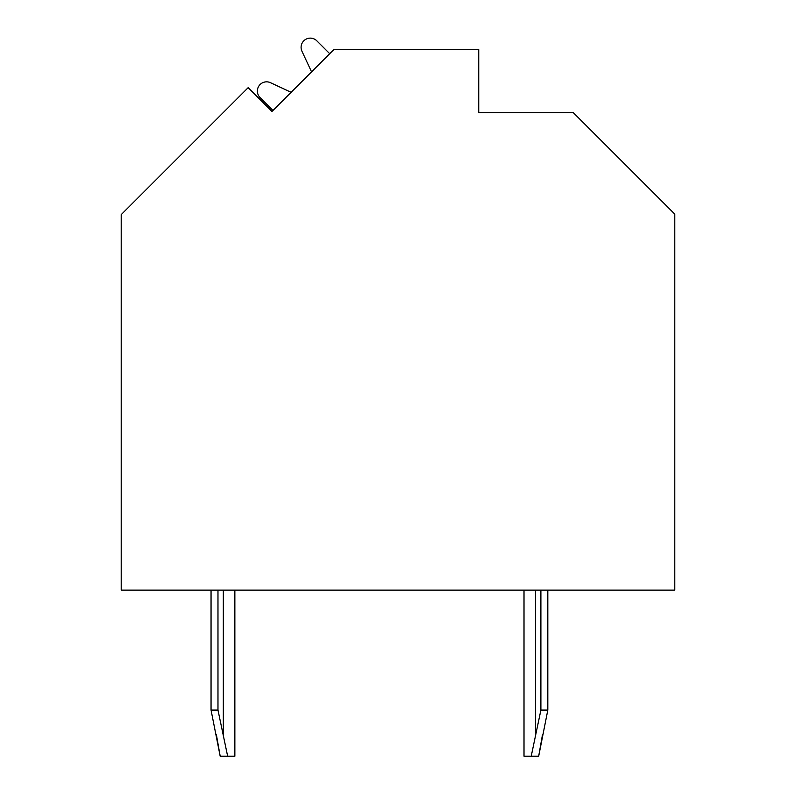 <?xml version="1.0" encoding="UTF-8"?>
<svg xmlns="http://www.w3.org/2000/svg" width="796" height="796" viewBox="0 0 796 796"><rect width="100%" height="100%" fill="white"/><g stroke="black" fill="none" stroke-linecap="round" stroke-linejoin="round"><path stroke-width="1.19" d="M271.993 111.46L248.183 87.65L121.211 214.612L121.211 590.125L674.789 590.125L674.789 214.154L573.299 112.664L478.734 112.664L478.734 49.571L333.872 49.571L271.993 111.46L272.968 110.485L260.083 97.59A9.224 9.224 0 0 1 270.501 82.704L291.127 92.326L311.574 71.879L301.953 51.252A9.224 9.224 0 0 1 316.838 40.835L329.733 53.72L330.708 52.745M291.127 92.326L270.501 82.704M329.733 53.72L316.838 40.835M547.817 590.125L547.817 710.072L538.683 756.2L542.464 734.788L538.683 756.2L542.464 734.788L538.683 756.2L542.464 734.788L538.683 756.2L542.464 734.788L538.683 756.2L542.464 734.788L538.683 756.2L542.464 734.788L538.683 756.2L524.007 756.2L524.007 590.125M217.975 590.125L217.975 710.072L227.646 756.2L220.184 756.2L211.049 710.072L211.049 590.125M220.184 756.2L216.403 734.788M234.86 590.125L234.86 756.2L227.646 756.2M531.221 756.2L540.892 710.072L547.817 710.072M540.892 590.125L540.892 710.072M217.975 710.072L211.049 710.072M223.328 590.125L223.328 734.788M535.539 590.125L535.539 734.788"/></g></svg>

